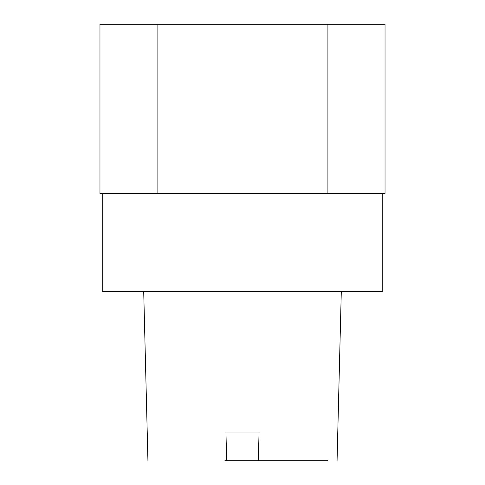 <?xml version="1.0" encoding="UTF-8"?>
<svg xmlns="http://www.w3.org/2000/svg" width="485" height="485" viewBox="0 0 485 485"><rect width="100%" height="100%" fill="white"/><g stroke="black" fill="none" stroke-linecap="round" stroke-linejoin="round"><path stroke-width="0.73" d="M258.353 460.75L259.057 432.02L225.943 432.02L226.647 460.75L327.957 460.75L260.154 460.75M226.647 460.75L224.846 460.75M242.5 432.02L259.057 432.02M385.029 24.25L385.029 193.503L99.971 193.503L99.971 24.25L385.029 24.25M102.232 193.503L102.232 291.497L382.768 291.497L382.768 193.503M327.126 24.25L327.126 193.503M157.874 24.25L157.874 193.503M143.705 291.497L147.937 460.75M341.294 291.497L337.063 460.75"/></g></svg>
